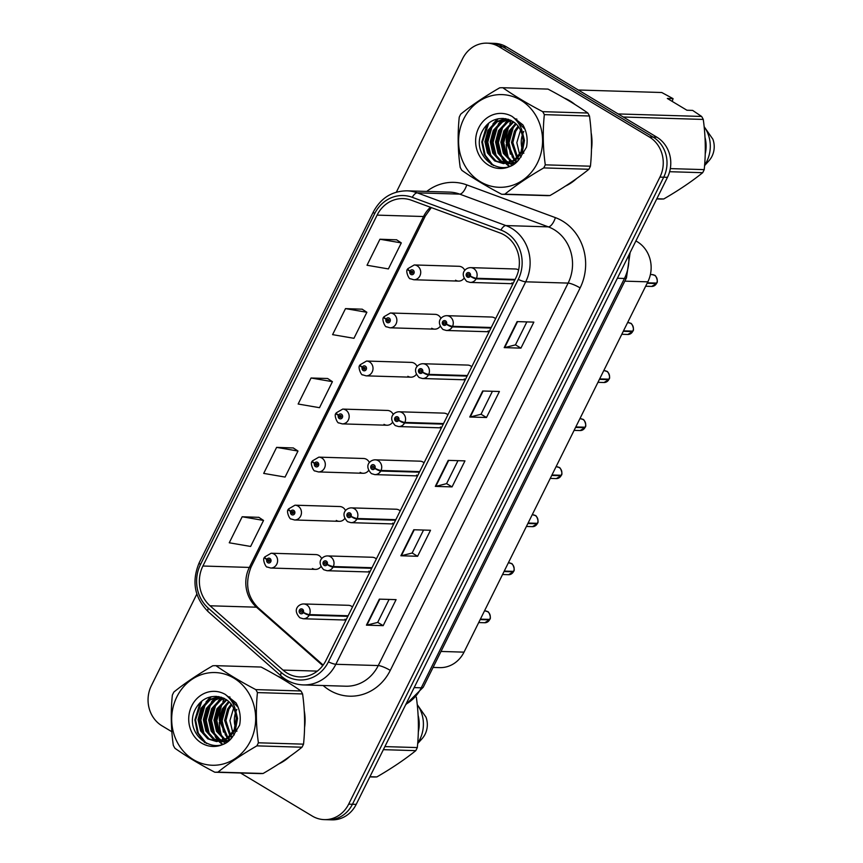<?xml version="1.0" encoding="UTF-8"?>
<svg xmlns="http://www.w3.org/2000/svg" width="863" height="863" viewBox="0 0 863 863"><rect width="100%" height="100%" fill="white"/><g stroke="black" fill="none" stroke-linecap="round" stroke-linejoin="round"><path stroke-width="1.29" d="M440.961 318.479A7.4 6.699 -88.3 0 0 438.167 315.243A7.4 6.699 -88.3 0 0 435.157 314.348L390.4 312.999A7.4 6.699 91.7 0 1 393.409 313.895A7.4 6.699 91.7 0 1 396.635 322.32A7.4 6.699 91.7 0 1 389.957 327.8L386.559 326.797C385.178 327.767 381.338 318.749 383.668 317.304A4.93 0.863 24.1 0 0 386.085 319.256A2.47 2.233 -88.3 0 0 390.044 321.511A2.47 2.233 -88.3 0 0 386.171 319.073L387.325 319.828A0.982 0.895 91.7 0 1 388.943 320.594A0.982 0.895 91.7 0 1 387.649 321.209A0.982 0.895 91.7 0 1 387.282 319.903L386.085 319.256M417.109 366.527A7.4 6.699 -88.3 0 0 414.316 363.291A7.4 6.699 -88.3 0 0 411.306 362.395L366.548 361.047A7.4 6.699 91.7 0 1 369.558 361.942A7.4 6.699 91.7 0 1 372.784 370.367A7.4 6.699 91.7 0 1 366.106 375.847L362.708 374.844C361.327 375.815 357.487 366.786 359.817 365.351A4.93 0.863 24.1 0 0 362.233 367.304A2.47 2.233 -88.3 0 0 366.192 369.558A2.47 2.233 -88.3 0 0 362.32 367.109L363.474 367.875A0.982 0.895 91.7 0 1 365.092 368.641A0.982 0.895 91.7 0 1 363.798 369.245A0.982 0.895 91.7 0 1 363.431 367.951L362.233 367.304M393.269 414.574A7.4 6.699 -88.3 0 0 390.464 411.338A7.4 6.699 -88.3 0 0 387.455 410.443L342.697 409.094A7.4 6.699 91.7 0 1 345.707 409.99A7.4 6.699 91.7 0 1 348.932 418.404A7.4 6.699 91.7 0 1 342.255 423.884L338.857 422.892C337.476 423.862 333.636 414.833 335.966 413.399A4.93 0.863 24.1 0 0 338.382 415.351A2.47 2.233 -88.3 0 0 342.341 417.606A2.47 2.233 -88.3 0 0 338.469 415.157L339.623 415.923A0.982 0.895 91.7 0 1 341.241 416.689A0.982 0.895 91.7 0 1 339.946 417.293A0.982 0.895 91.7 0 1 339.58 415.998L338.382 415.351M369.418 462.622A7.4 6.699 -88.3 0 0 366.613 459.386A7.4 6.699 -88.3 0 0 363.603 458.49L318.846 457.142A7.4 6.699 91.7 0 1 321.856 458.037A7.4 6.699 91.7 0 1 325.081 466.452A7.4 6.699 91.7 0 1 318.404 471.932L315.006 470.939C313.636 471.91 309.785 462.881 312.115 461.446A4.93 0.863 24.1 0 0 314.531 463.399A2.47 2.233 -88.3 0 0 318.49 465.653A2.47 2.233 -88.3 0 0 314.628 463.204L315.772 463.97A0.982 0.895 91.7 0 1 317.39 464.736A0.982 0.895 91.7 0 1 316.106 465.34A0.982 0.895 91.7 0 1 315.729 464.046L314.531 463.399M345.567 510.669A7.4 6.699 -88.3 0 0 342.762 507.433A7.4 6.699 -88.3 0 0 339.752 506.538L294.995 505.189A7.4 6.699 91.7 0 1 298.005 506.085A7.4 6.699 91.7 0 1 301.23 514.499A7.4 6.699 91.7 0 1 294.553 519.979L291.155 518.987C289.785 519.947 285.944 510.928 288.264 509.494A4.93 0.863 24.1 0 0 290.68 511.446A2.47 2.233 -88.3 0 0 294.639 513.701A2.47 2.233 -88.3 0 0 290.777 511.252L291.921 512.018A0.982 0.895 91.7 0 1 293.539 512.784A0.982 0.895 91.7 0 1 292.255 513.388A0.982 0.895 91.7 0 1 291.877 512.093L290.68 511.446M321.716 558.717A7.4 6.699 -88.3 0 0 318.911 555.481A7.4 6.699 -88.3 0 0 315.901 554.585L271.144 553.237A7.4 6.699 91.7 0 1 274.154 554.132A7.4 6.699 91.7 0 1 277.379 562.547A7.4 6.699 91.7 0 1 270.702 568.027L267.303 567.034C265.933 567.994 262.093 558.976 264.412 557.541A4.93 0.863 24.1 0 0 266.829 559.494A2.47 2.233 -88.3 0 0 270.788 561.748A2.47 2.233 -88.3 0 0 266.926 559.3L268.069 560.065A0.982 0.895 91.7 0 1 269.688 560.821A0.982 0.895 91.7 0 1 268.404 561.435A0.982 0.895 91.7 0 1 268.026 560.141L266.829 559.494M464.812 270.432A7.4 6.699 -88.3 0 0 462.018 267.196A7.4 6.699 -88.3 0 0 459.008 266.3L414.251 264.952A7.4 6.699 91.7 0 1 417.25 265.847A7.4 6.699 91.7 0 1 420.486 274.272A7.4 6.699 91.7 0 1 413.798 279.752L410.41 278.749C409.03 279.72 405.189 270.702 407.519 269.267A4.93 0.863 24.1 0 0 409.936 271.209A2.47 2.233 -88.3 0 0 413.895 273.463A2.47 2.233 -88.3 0 0 410.022 271.025L411.166 271.78A0.982 0.895 91.7 0 1 412.794 272.546A0.982 0.895 91.7 0 1 411.5 273.161A0.982 0.895 91.7 0 1 411.133 271.856L409.936 271.209M495.61 318.706A7.4 6.699 -88.3 0 0 494.564 317.918A7.4 6.699 -88.3 0 0 491.554 317.034L446.797 315.685A7.4 6.699 91.7 0 1 449.806 316.581A7.4 6.699 91.7 0 1 452.579 326.322A4.93 0.863 -155.9 0 1 446.484 324.1A2.47 2.233 -88.3 0 0 442.525 321.845A2.47 2.233 -88.3 0 0 446.387 324.283L445.243 323.528A0.982 0.895 91.7 0 1 443.614 322.762A0.982 0.895 91.7 0 1 444.909 322.147A0.982 0.895 91.7 0 1 445.286 323.452L446.484 324.1M471.759 366.753A7.4 6.699 -88.3 0 0 470.713 365.966A7.4 6.699 -88.3 0 0 467.703 365.081L422.946 363.733A7.4 6.699 91.7 0 1 425.955 364.618A7.4 6.699 91.7 0 1 428.728 374.369A4.93 0.863 -155.9 0 1 422.633 372.147A2.47 2.233 -88.3 0 0 418.674 369.893A2.47 2.233 -88.3 0 0 422.536 372.331L421.392 371.575A0.982 0.895 91.7 0 1 419.763 370.81A0.982 0.895 91.7 0 1 421.058 370.195A0.982 0.895 91.7 0 1 421.435 371.5L422.633 372.147M447.908 414.801A7.4 6.699 -88.3 0 0 446.861 414.013A7.4 6.699 -88.3 0 0 443.852 413.129L399.094 411.78A7.4 6.699 91.7 0 1 402.104 412.665A7.4 6.699 91.7 0 1 404.876 422.417A4.93 0.863 -155.9 0 1 398.782 420.195A2.47 2.233 -88.3 0 0 394.823 417.94A2.47 2.233 -88.3 0 0 398.684 420.378L397.541 419.623A0.982 0.895 91.7 0 1 395.923 418.857A0.982 0.895 91.7 0 1 397.207 418.242A0.982 0.895 91.7 0 1 397.584 419.547L398.782 420.195M424.057 462.838A7.4 6.699 -88.3 0 0 423.01 462.061A7.4 6.699 -88.3 0 0 420.001 461.176L375.243 459.828A7.4 6.699 91.7 0 1 378.253 460.713A7.4 6.699 91.7 0 1 381.025 470.464A4.93 0.863 -155.9 0 1 374.93 468.242A2.47 2.233 -88.3 0 0 370.971 465.977A2.47 2.233 -88.3 0 0 374.833 468.426L373.69 467.66A0.982 0.895 91.7 0 1 372.072 466.905A0.982 0.895 91.7 0 1 373.355 466.29A0.982 0.895 91.7 0 1 373.733 467.584L374.93 468.242M400.205 510.885A7.4 6.699 -88.3 0 0 399.159 510.109A7.4 6.699 -88.3 0 0 396.149 509.224L351.392 507.876A7.4 6.699 91.7 0 1 354.402 508.76A7.4 6.699 91.7 0 1 357.174 518.501A4.93 0.863 -155.9 0 1 351.079 516.279A2.47 2.233 -88.3 0 0 347.12 514.024A2.47 2.233 -88.3 0 0 350.982 516.473L349.839 515.707A0.982 0.895 91.7 0 1 348.221 514.952A0.982 0.895 91.7 0 1 349.504 514.337A0.982 0.895 91.7 0 1 349.882 515.632L351.079 516.279M376.354 558.933A7.4 6.699 -88.3 0 0 375.308 558.156A7.4 6.699 -88.3 0 0 372.298 557.261L327.541 555.923A7.4 6.699 91.7 0 1 330.551 556.808A7.4 6.699 91.7 0 1 333.323 566.549A4.93 0.863 -155.9 0 1 327.228 564.326A2.47 2.233 -88.3 0 0 323.269 562.072A2.47 2.233 -88.3 0 0 327.131 564.521L325.987 563.755A0.982 0.895 91.7 0 1 324.369 563A0.982 0.895 91.7 0 1 325.653 562.385A0.982 0.895 91.7 0 1 326.031 563.679L327.228 564.326M352.503 606.98A7.4 6.699 -88.3 0 0 351.457 606.204A7.4 6.699 -88.3 0 0 348.447 605.308L303.69 603.96A7.4 6.699 91.7 0 1 306.699 604.855A7.4 6.699 91.7 0 1 309.472 614.596A4.93 0.863 -155.9 0 1 303.377 612.374A2.47 2.233 -88.3 0 0 299.418 610.119A2.47 2.233 -88.3 0 0 303.291 612.568L302.136 611.802A0.982 0.895 91.7 0 1 300.518 611.047A0.982 0.895 91.7 0 1 301.813 610.432A0.982 0.895 91.7 0 1 302.179 611.727L303.377 612.374M518.609 270A7.4 6.699 -88.3 0 0 518.415 269.882A7.4 6.699 -88.3 0 0 515.405 268.986L470.648 267.638A7.4 6.699 91.7 0 1 473.647 268.533A7.4 6.699 91.7 0 1 476.43 278.274A4.93 0.863 -155.9 0 1 470.335 276.052A2.47 2.233 -88.3 0 0 466.376 273.798A2.47 2.233 -88.3 0 0 470.238 276.236L469.094 275.48A0.982 0.895 91.7 0 1 467.466 274.714A0.982 0.895 91.7 0 1 468.76 274.1A0.982 0.895 91.7 0 1 469.138 275.405L470.335 276.052M635.891 240.96A29.601 26.807 91.7 0 1 637.261 241.726A29.601 26.807 91.7 0 1 647.833 281.845L464.014 652.148A29.601 26.807 91.7 0 1 439.634 667.628L433.064 667.423M431.705 328.253A7.4 6.699 -88.3 0 0 434.715 329.148A7.4 6.699 -88.3 0 0 440.141 326.365M407.854 376.3A7.4 6.699 -88.3 0 0 410.864 377.185A7.4 6.699 -88.3 0 0 416.29 374.413M384.003 424.348A7.4 6.699 -88.3 0 0 387.012 425.232A7.4 6.699 -88.3 0 0 392.438 422.46M360.151 472.395A7.4 6.699 -88.3 0 0 363.161 473.28A7.4 6.699 -88.3 0 0 368.587 470.508M336.3 520.443A7.4 6.699 -88.3 0 0 339.31 521.328A7.4 6.699 -88.3 0 0 344.747 518.555M312.449 568.49A7.4 6.699 -88.3 0 0 315.459 569.375A7.4 6.699 -88.3 0 0 320.896 566.603M455.556 280.205A7.4 6.699 -88.3 0 0 458.566 281.101A7.4 6.699 -88.3 0 0 463.992 278.318M488.102 330.928A7.4 6.699 -88.3 0 0 489.267 331.478M464.251 378.976A7.4 6.699 -88.3 0 0 465.416 379.526M440.4 427.023A7.4 6.699 -88.3 0 0 441.565 427.573M416.549 475.071A7.4 6.699 -88.3 0 0 417.714 475.621M392.697 523.118A7.4 6.699 -88.3 0 0 393.862 523.668M368.846 571.166A7.4 6.699 -88.3 0 0 370.011 571.716M344.995 619.213A7.4 6.699 -88.3 0 0 346.16 619.763M511.953 282.881A7.4 6.699 -88.3 0 0 513.118 283.431M569.763 100.788A47.357 42.88 -88.3 0 0 564.089 97.951A47.357 42.88 -88.3 0 1 569.763 100.788A47.357 42.88 -88.3 0 1 575.06 104.552A47.357 42.88 -88.3 0 0 569.763 100.788M511.22 120.464A47.357 42.88 -88.3 0 0 509.817 123.668A47.357 42.88 -88.3 0 1 511.22 120.464M509.127 125.523A47.357 42.88 -88.3 0 0 506.236 141.23A47.357 42.88 -88.3 0 1 509.127 125.523M506.236 144.304A47.357 42.88 -88.3 0 0 508.857 159.029A47.357 42.88 -88.3 0 1 506.236 144.304M509.397 160.572A47.357 42.88 -88.3 0 0 509.645 161.241A47.357 42.88 -88.3 0 1 509.397 160.572M510.723 163.808A47.357 42.88 -88.3 0 0 511.425 165.275A47.357 42.88 -88.3 0 1 510.723 163.808M282.87 678.728A47.357 42.88 -88.3 0 0 277.185 675.891A47.357 42.88 -88.3 0 1 282.87 678.728A47.357 42.88 -88.3 0 1 288.166 682.493A47.357 42.88 -88.3 0 0 282.87 678.728M224.326 698.415A47.357 42.88 -88.3 0 0 222.924 701.619A47.357 42.88 -88.3 0 1 224.326 698.415M222.233 703.474A47.357 42.88 -88.3 0 0 219.342 719.17A47.357 42.88 -88.3 0 1 222.233 703.474M219.342 722.255A47.357 42.88 -88.3 0 0 221.953 736.98A47.357 42.88 -88.3 0 1 219.342 722.255M222.503 738.523A47.357 42.88 -88.3 0 0 222.751 739.192A47.357 42.88 -88.3 0 1 222.503 738.523M223.83 741.759A47.357 42.88 -88.3 0 0 224.52 743.226A47.357 42.88 -88.3 0 1 223.83 741.759M504.564 235.146A31.575 28.587 91.7 0 1 515.837 277.951L325.977 660.411A31.575 28.587 91.7 0 1 299.979 676.926A31.575 28.587 91.7 0 1 283.01 670.087L210.043 605.783A31.575 28.587 91.7 0 1 202.902 566.02L377.099 215.124A31.575 28.587 91.7 0 1 403.097 198.609A31.575 28.587 91.7 0 1 411.371 200.216L500.001 232.956A31.575 28.587 91.7 0 1 504.564 235.146M505.901 232.46A34.628 31.359 -88.3 0 0 500.896 230.054L412.255 197.314A34.628 31.359 -88.3 0 0 374.671 213.657L200.475 564.564A34.628 31.359 -88.3 0 0 208.307 608.178L281.273 672.482A34.628 31.359 -88.3 0 0 328.415 661.867L518.275 279.407A34.628 31.359 -88.3 0 0 505.901 232.46M487.012 43.15L494.542 43.377A29.601 26.807 -88.3 0 1 506.57 46.947L656.894 137.206A29.601 26.807 -88.3 0 1 667.466 177.336L356.203 804.37A29.601 26.807 -88.3 0 1 331.824 819.85L328.059 819.731A29.601 26.807 -88.3 0 0 352.438 804.262L663.701 177.217A29.601 26.807 -88.3 0 0 653.129 137.098L502.805 46.829A29.601 26.807 -88.3 0 0 490.777 43.269A29.601 26.807 -88.3 0 1 502.805 46.829L653.129 137.098A29.601 26.807 -88.3 0 1 663.701 177.217L352.438 804.262A29.601 26.807 -88.3 0 1 328.059 819.731L324.294 819.623A29.601 26.807 -88.3 0 0 348.674 804.143L659.936 177.109A29.601 26.807 -88.3 0 0 649.364 136.98L499.041 46.721A29.601 26.807 -88.3 0 0 487.012 43.15A29.601 26.807 -88.3 0 0 462.633 58.63L396.344 192.169M389.094 599.429L377.681 622.417L366.915 625.114A7.896 1.51 -153.6 0 1 366.43 625.157L383.172 625.653L396.085 599.634L379.353 599.138L366.43 625.157M377.703 622.374L383.172 625.653M423.539 530.044L412.126 553.032L401.36 555.729A7.896 1.51 -153.6 0 1 400.874 555.772L417.606 556.279L430.518 530.26L413.787 529.753L400.874 555.772M412.147 552.989L417.606 556.279M526.861 321.899L515.448 344.887L504.682 347.584A7.896 1.51 -153.6 0 1 504.197 347.627L520.928 348.134L533.852 322.115L517.11 321.608L504.197 347.627M515.47 344.844L520.928 348.134M492.417 391.284L481.004 414.272L470.249 416.969A7.896 1.51 -153.6 0 1 469.763 417.012L486.495 417.509L499.407 391.489L482.676 390.993L469.763 417.012M481.025 414.229L486.495 417.509M457.973 460.669L446.57 483.647L435.804 486.354A7.896 1.51 -153.6 0 1 435.319 486.387L452.05 486.894L464.963 460.874L448.231 460.367L435.319 486.387M446.581 483.614L452.05 486.894M565.567 186.03A47.357 42.88 -88.3 0 0 576.624 178.544A47.357 42.88 -88.3 0 1 565.567 186.03M591.468 149.482A47.357 42.88 -88.3 0 0 591.166 132.87A47.357 42.88 -88.3 0 1 591.468 149.482M278.663 763.982A47.357 42.88 -88.3 0 0 289.731 756.495A47.357 42.88 -88.3 0 1 278.663 763.982M304.574 727.433A47.357 42.88 -88.3 0 0 304.261 710.821A47.357 42.88 -88.3 0 1 304.574 727.433M240.561 773L312.266 816.053A29.601 26.807 -88.3 0 0 324.294 819.623M196.84 594.068L151.37 685.664A29.601 26.807 -88.3 0 0 161.942 725.794L171.856 731.738M258.868 517.347L242.179 516.764L229.256 542.784L250.626 546.452L263.549 520.432L258.738 517.261M362.19 309.202L345.502 308.62L332.589 334.639L353.949 338.307L366.872 312.287L362.061 309.116M396.635 239.817L379.936 239.234L367.023 265.254L388.393 268.922L401.306 242.902L396.505 239.741M293.312 447.962L276.613 447.379L263.7 473.399L285.07 477.066L297.983 451.047L293.183 447.886M311.058 378.005L298.145 404.024L319.515 407.692L332.428 381.673L327.627 378.501L311.058 378.005L332.428 381.673M345.502 308.62L366.872 312.287M379.936 239.234L401.306 242.902M276.613 447.379L297.983 451.047M242.179 516.764L263.549 520.432M647.131 283.258L656.473 283.539L651.716 286.419A5.922 5.361 -88.3 0 0 656.473 283.539L655.826 283.064M656.721 283.086C658.598 281.791 655.556 274.456 654.488 275.297A5.922 5.361 -88.3 0 0 652.072 274.585L654.488 275.297A5.922 5.361 -88.3 0 1 656.7 283.086L647.358 282.805M515.103 279.439L476.43 278.274M470.238 276.236A4.93 1.025 28.8 0 0 476.149 278.835A7.4 6.699 91.7 0 1 470.206 282.428L512.978 283.722M514.823 280L476.149 278.835M412.73 271.823L411.166 271.78M410.022 271.025A4.93 1.025 -151.2 0 1 407.789 268.706L414.251 264.952M412.762 271.91L411.133 271.856M623.28 331.306L632.622 331.586L627.865 334.466A5.922 5.361 -88.3 0 0 632.622 331.586L631.975 331.112M632.849 331.133A5.922 5.361 -88.3 0 0 630.626 323.345C631.705 322.503 634.747 329.839 632.87 331.133L623.507 330.853M491.252 327.487L452.579 326.322M446.387 324.283A4.93 1.025 28.8 0 0 452.298 326.883A7.4 6.699 91.7 0 1 446.354 330.475L489.127 331.77M490.971 328.048L452.298 326.883M599.429 379.353L608.771 379.634L604.014 382.514A5.922 5.361 -88.3 0 0 608.771 379.634L608.124 379.159M608.998 379.181A5.922 5.361 -88.3 0 0 606.775 371.392C607.854 370.551 610.896 377.886 609.019 379.181L599.656 378.9M467.401 375.534L428.728 374.369M422.536 372.331A4.93 1.025 28.8 0 0 428.447 374.93A7.4 6.699 91.7 0 1 422.503 378.523L465.276 379.806M467.12 376.095L428.447 374.93M584.941 427.681L580.163 430.551A5.922 5.361 -88.3 0 0 584.92 427.681L584.273 427.207M585.157 427.207L575.804 426.948M443.55 423.582L404.876 422.417M398.684 420.378A4.93 1.025 28.8 0 0 404.596 422.978A7.4 6.699 91.7 0 1 398.652 426.57L441.425 427.854M443.269 424.143L404.596 422.978M584.92 427.681L575.578 427.401M585.168 427.228L585.146 427.228A5.922 5.361 -88.3 0 0 582.924 419.44A5.922 5.361 -88.3 0 0 580.519 418.717L582.935 419.44C584.003 418.598 587.045 425.934 585.168 427.228M561.09 475.729L556.311 478.598A5.922 5.361 -88.3 0 0 561.069 475.729L560.421 475.254M561.306 475.254L551.953 474.995M419.698 471.619L381.025 470.464M374.833 468.426A4.93 1.025 28.8 0 0 380.745 471.025A7.4 6.699 91.7 0 1 374.801 474.618L417.573 475.901M419.418 472.19L380.745 471.025M561.069 475.729L551.727 475.448M388.879 319.871L387.325 319.828M386.171 319.073A4.93 1.025 -151.2 0 1 383.938 316.753L390.4 312.999M388.911 319.957L387.282 319.903M365.027 367.918L363.474 367.875M362.32 367.109A4.93 1.025 -151.2 0 1 360.087 364.801L366.548 361.047M365.06 368.005L363.431 367.951M341.176 415.966L339.623 415.923M338.469 415.157A4.93 1.025 -151.2 0 1 336.236 412.848L342.697 409.094M341.209 416.042L339.58 415.998M463.776 118.857A46.365 41.996 -88.3 0 0 480.346 181.715A46.365 41.996 -88.3 0 0 537.379 163.053A46.365 41.996 -88.3 0 0 520.81 100.194A46.365 41.996 -88.3 0 0 463.776 118.857M459.99 115.61A53.279 48.242 -88.3 0 0 459.245 117.163C457.541 133.905 457.854 150.637 460.195 167.368A53.279 48.242 -88.3 0 0 461.834 170.335C473.064 178.231 486.344 186.214 501.694 194.272A53.279 48.242 -88.3 0 0 504.855 194.175L550.001 195.534C564.941 186.883 577.908 178.123 588.911 169.267A53.279 48.242 -88.3 0 0 589.688 167.746A53.279 48.242 -88.3 0 0 590.432 166.203C592.137 149.601 591.824 132.859 589.483 115.998A53.279 48.242 -88.3 0 0 587.843 113.021C576.549 105.092 563.269 97.109 547.983 89.094L502.838 87.735A53.279 48.242 -88.3 0 0 499.677 87.821C484.628 96.559 471.662 105.308 460.777 114.089A53.279 48.242 -88.3 0 0 459.99 115.61M588.911 169.267L543.766 167.907C528.825 176.57 515.847 185.329 504.855 194.175M543.766 167.907A53.279 48.242 -88.3 0 0 544.542 166.386A53.279 48.242 -88.3 0 0 545.287 164.844L590.432 166.203M501.694 194.272L546.84 195.631A53.279 48.242 -88.3 0 0 550.001 195.534M520.572 129.968L516.818 142.665L519.634 154.423M518.124 126.117L514.467 131.165L511.5 142.503L516.861 157.961M518.739 126.947L515.794 131.198L512.838 142.535L517.552 157.217M515.61 123.452L509.159 131.003L506.193 142.341L514.132 160.291M516.247 124.045L510.486 131.036L507.52 142.384L514.812 159.784M513.075 121.521L503.841 130.842L500.874 142.179L503.388 153.355L511.425 161.877M513.712 121.942L505.179 130.885L502.212 142.222L504.715 153.398L512.104 161.532M510.508 120.13L506.29 122.222L498.534 130.68L495.567 142.017L498.07 153.193L505.265 161.219L508.739 162.913M511.155 120.432L507.627 122.266L499.86 130.723L496.894 142.061L499.397 153.236L506.592 161.252L509.407 162.697M507.94 119.18L500.982 122.061L493.215 130.518L490.26 141.856L492.762 153.042L499.947 161.057L506.063 163.474M516.894 119.083L514.931 118.835M505.254 122.934L508.598 119.385L502.309 122.104L494.553 130.561L491.586 141.899L494.089 153.075L501.274 161.09L506.732 163.377M525.049 129.364L517.315 121.521M505.351 118.641L495.664 121.899L487.908 130.356L484.941 141.705L487.444 152.88L494.639 160.896L503.399 163.603L514.175 160.259L521.047 151.78L523.118 140.399C521.705 126.937 514.877 119.623 502.654 118.468L502.093 118.479C493.97 118.641 487.671 122.352 483.204 129.623C467.476 154.919 503.043 181.942 519.44 158.878L526.506 147.163C528.005 139.17 526.797 131.748 522.892 124.876L512.126 116.44A27.562 24.962 -88.3 0 0 478.706 127.81A27.562 24.962 -88.3 0 0 486.311 163.657A27.562 24.962 -88.3 0 0 519.44 158.878M522.924 124.93L516.376 120.378M505.998 118.738L497.002 121.942L489.235 130.399L486.268 141.737L488.771 152.913L495.966 160.939L504.068 163.603M503.388 118.468L502.654 118.468M503.399 163.603L515.502 160.302L522.374 151.812L524.456 140.453L522.255 131.521M520.26 155.513L521.22 156.926M523.765 131.446A22.557 20.421 -88.3 0 0 522.967 133.236M522.385 134.865A22.557 20.421 -88.3 0 0 522.126 148.889M522.773 150.885A22.557 20.421 -88.3 0 0 523.809 153.247M517.509 158.673L518.652 159.784M518.188 157.994L519.235 159.116M514.779 160.788L516.495 161.899M515.459 160.335L517.002 161.446M512.083 162.222L514.057 163.075M514.715 163.29L508.717 163.754L515.858 162.427M512.751 161.92L514.726 162.859M509.397 163.129L511.381 163.625M512.039 163.743L513.819 163.916M510.065 162.945L512.05 163.528M512.708 163.668L513.906 163.851M506.732 163.582L508.717 163.754M507.39 163.506L509.386 163.765M512.126 116.44C519.774 122.492 523.442 130.475 523.118 140.399M589.483 115.998L544.337 114.639A53.279 48.242 -88.3 0 0 542.698 111.661L587.843 113.021M544.337 114.639C542.633 131.241 542.946 147.972 545.287 164.844M502.838 87.735C514.068 95.631 527.358 103.603 542.698 111.661M513.485 126.71L509.019 142.794L512.32 157.163M508.178 126.548L503.701 142.632L507.013 157.001M502.859 126.397L498.393 142.471L501.694 156.839M503.582 160.022L506.139 163.226M506.495 163.603L509.386 166.149M503.302 119.213L499.936 122.773M497.552 126.235L493.075 142.309L496.387 156.678M498.339 118.738L494.628 122.611M492.234 126.074L487.768 142.147L491.069 156.516M488.792 123.129L482.449 141.996L485.233 155.286L493.291 165.556M511.187 129.828L508.35 142.773L510.357 154.186M505.88 129.666L503.043 142.611L505.049 154.024M500.562 129.515L497.724 142.449L499.731 153.862M502.072 158.695L505.243 162.956M505.891 163.636L508.954 166.311M503.463 118.479L502.892 118.965M502.32 119.482L498.199 124.186M495.254 129.353L492.417 142.287L494.423 153.7M497.466 118.911L492.892 124.024M489.936 129.191L487.099 142.136L489.105 153.549M486.948 124.79L481.791 141.974L484.272 154.574L491.565 164.671M176.883 696.808A46.365 41.996 -88.3 0 0 193.441 759.667A46.365 41.996 -88.3 0 0 250.475 740.993A46.365 41.996 -88.3 0 0 233.916 678.135A46.365 41.996 -88.3 0 0 176.883 696.808M173.096 693.561A53.279 48.242 -88.3 0 0 172.352 695.114C170.647 711.856 170.96 728.588 173.301 745.308A53.279 48.242 -88.3 0 0 174.941 748.286C186.171 756.182 199.45 764.165 214.801 772.223A53.279 48.242 -88.3 0 0 217.961 772.126L263.107 773.485C278.048 764.823 291.014 756.074 302.007 747.218A53.279 48.242 -88.3 0 0 302.794 745.697A53.279 48.242 -88.3 0 0 303.539 744.154C305.243 727.541 304.93 710.81 302.589 693.949A53.279 48.242 -88.3 0 0 300.95 690.972C289.655 683.032 276.365 675.06 261.09 667.045L215.944 665.675A53.279 48.242 -88.3 0 0 212.783 665.772C197.735 674.51 184.768 683.259 173.873 692.04A53.279 48.242 -88.3 0 0 173.096 693.561M302.007 747.218L256.872 745.859C241.92 754.521 228.954 763.27 217.961 772.126M256.872 745.859A53.279 48.242 -88.3 0 0 257.649 744.338A53.279 48.242 -88.3 0 0 258.393 742.795L303.539 744.154M214.801 772.223L259.936 773.582A53.279 48.242 -88.3 0 0 263.107 773.485M233.679 707.919L229.925 720.605L232.74 732.374M231.219 704.068L227.573 709.106L224.607 720.454L229.968 735.912M231.845 704.888L228.9 709.149L225.933 720.486L230.658 735.168M228.717 701.403L222.266 708.955L219.299 720.292L227.239 738.243M229.342 701.986L223.593 708.987L220.626 720.325L227.918 737.736M226.171 699.462L216.947 708.793L213.981 720.13L216.494 731.306L224.531 739.828M226.807 699.893L218.274 708.825L215.308 720.174L217.821 731.349L225.211 739.483M223.614 698.07L219.396 700.173L211.64 708.631L208.673 719.969L211.176 731.144L218.361 739.16L221.845 740.853M224.261 698.383L220.723 700.206L212.967 708.674L210 720.012L212.503 731.188L219.687 739.203L222.514 740.648M221.036 697.131L214.089 700.012L206.322 708.469L203.355 719.807L205.869 730.983L213.053 738.998L219.17 741.414M230 697.034L228.026 696.786M221.683 697.326L215.416 700.055L207.649 708.512L204.682 719.85L207.196 731.026L214.38 739.041L219.838 741.317M238.156 707.315L230.421 699.472M218.458 696.581L208.77 699.85L201.014 708.307L198.048 719.645L200.55 730.832L207.735 738.847L216.505 741.544L227.271 738.21L234.153 729.72L236.225 718.35C234.801 704.888 227.983 697.574 215.761 696.409L215.2 696.43C207.077 696.592 200.777 700.303 196.3 707.574C180.583 732.86 216.149 759.893 232.546 736.829L239.612 725.114C241.111 717.121 239.903 709.688 235.987 702.827L225.232 694.391A27.562 24.962 -88.3 0 0 191.802 705.761A27.562 24.962 -88.3 0 0 199.407 741.608A27.562 24.962 -88.3 0 0 232.546 736.829M236.02 702.881L229.482 698.329M219.105 696.689L210.097 699.893L202.341 708.35L199.375 719.688L201.877 730.864L209.073 738.879L217.174 741.554M216.494 696.419L215.761 696.409M216.505 741.544L228.598 738.253L235.48 729.764L237.562 718.394L235.362 709.472M233.366 733.464L234.326 734.877M236.872 709.386A22.557 20.421 -88.3 0 0 236.074 711.188M235.491 712.816A22.557 20.421 -88.3 0 0 235.232 726.84M235.879 728.836A22.557 20.421 -88.3 0 0 236.904 731.198M230.615 736.614L231.759 737.736M231.295 735.945L232.341 737.067M227.886 738.739L229.601 739.85M228.566 738.275L230.108 739.386M225.189 740.174L227.152 741.015M225.858 739.871L227.832 740.81M222.503 741.08L224.477 741.576M225.146 741.695L226.926 741.856M223.172 740.896L225.146 741.479M225.815 741.619L227.012 741.802M219.828 741.533L228.965 740.378M220.497 741.457L222.481 741.716M221.823 741.705L227.843 741.231M225.232 694.391C232.881 700.443 236.548 708.426 236.225 718.35M302.589 693.949L257.444 692.59A53.279 48.242 -88.3 0 0 255.804 689.613L300.95 690.972M257.444 692.59C255.728 709.192 256.052 725.923 258.393 742.795M215.944 665.675C227.174 673.572 240.453 681.554 255.804 689.613M226.591 704.661L222.125 720.745L225.426 735.114M221.273 704.499L216.807 720.583L220.108 734.952M221.705 697.336L218.361 700.885M215.966 704.337L211.5 720.422L214.801 734.791M216.678 737.973L219.245 741.177M219.601 741.554L222.481 744.1M216.408 697.164L213.042 700.724M210.658 704.186L206.181 720.26L209.482 734.629M211.446 696.689L207.735 700.562M205.34 704.025L200.874 720.098L204.175 734.467M201.899 701.08L195.556 719.936L198.339 733.226L206.386 743.496M224.294 707.779L221.457 720.724L223.463 732.137M218.975 707.617L216.138 720.562L218.145 731.975M213.668 707.455L210.831 720.4L212.837 731.813M215.178 736.646L218.35 740.907M218.986 741.587L222.05 744.251M216.57 696.419L215.998 696.916M215.426 697.423L211.306 702.137M208.35 707.304L205.523 720.238L207.519 731.651M210.572 696.862L205.998 701.975M203.042 707.142L200.205 720.076L202.212 731.49M200.054 702.73L194.898 719.925L197.379 732.525L204.671 742.622M656.743 198.943L660.616 199.062A53.279 48.242 -88.3 0 0 663.776 198.965C678.728 190.302 691.695 181.554 702.687 172.697A53.279 48.242 -88.3 0 0 704.219 169.623C705.923 153.021 705.61 136.289 703.269 119.428A53.279 48.242 -88.3 0 0 701.63 116.451L692.633 110.399L686.905 110.227L667.326 98.468L673.064 98.641L661.77 92.514L578.275 90M705.222 153.916A31.575 28.587 -88.3 0 0 705.006 137.39M704.607 165.157A31.575 28.587 -88.3 0 0 704.176 126.732L712.86 139.18A19.73 17.864 -88.3 0 1 709.019 160.68L704.564 165.642M702.687 172.697L669.612 171.705M670.314 168.609L704.219 169.623M656.829 198.76L663.776 198.965M618.135 113.938L701.63 116.451M703.269 119.428L623.269 117.012M673.064 98.641L672.234 101.413M369.849 776.894L373.722 777.002A53.279 48.242 -88.3 0 0 376.883 776.916C391.824 768.253 404.801 759.494 415.793 750.648A53.279 48.242 -88.3 0 0 417.314 747.574C419.03 730.972 418.706 714.24 416.365 697.38A53.279 48.242 -88.3 0 0 416.246 697.131M418.328 731.867A31.575 28.587 -88.3 0 0 418.113 715.33M417.714 743.108A31.575 28.587 -88.3 0 0 417.282 704.683L425.966 717.131A19.73 17.864 -88.3 0 1 422.126 738.631L417.67 743.593M415.793 750.648L383.355 749.667M384.887 746.603L417.314 747.574M369.936 776.7L376.883 776.916M527.876 523.496L537.218 523.776L532.46 526.646A5.922 5.361 -88.3 0 0 537.218 523.776L536.57 523.302M537.466 523.312C539.343 522.029 536.301 514.693 535.233 515.535A5.922 5.361 -88.3 0 0 532.816 514.812L535.233 515.535A5.922 5.361 -88.3 0 1 537.444 523.323L528.102 523.043M395.847 519.666L357.174 518.501M350.982 516.473A4.93 1.025 28.8 0 0 356.894 519.073A7.4 6.699 91.7 0 1 350.95 522.665L393.722 523.949M395.567 520.238L356.894 519.073M513.388 571.813L508.609 574.693A5.922 5.361 -88.3 0 0 513.366 571.824L512.73 571.349M513.593 571.371A5.922 5.361 -88.3 0 0 511.371 563.571C512.449 562.741 515.491 570.076 513.614 571.36L504.251 571.09M371.996 567.714L333.323 566.549M327.131 564.521A4.93 1.025 28.8 0 0 333.042 567.12A7.4 6.699 91.7 0 1 327.099 570.713L369.871 571.996M371.716 568.285L333.042 567.12M513.366 571.824L504.024 571.543M480.173 619.591L489.515 619.871L484.758 622.741A5.922 5.361 -88.3 0 0 489.515 619.871L488.879 619.386M489.742 619.418A5.922 5.361 -88.3 0 0 487.519 611.619A5.922 5.361 -88.3 0 0 485.114 610.907L487.53 611.63C488.598 610.788 491.64 618.124 489.763 619.407L480.4 619.138M348.145 615.761L309.472 614.596M303.291 612.568A4.93 1.025 28.8 0 0 309.191 615.168A7.4 6.699 91.7 0 1 303.247 618.76L346.02 620.044M347.865 616.333L309.191 615.168M317.325 464.014L315.772 463.97M314.628 463.204A4.93 1.025 -151.2 0 1 312.395 460.896L318.846 457.142M317.357 464.089L315.729 464.046M293.474 512.061L291.921 512.018M290.777 511.252A4.93 1.025 -151.2 0 1 288.544 508.943L294.995 505.189M293.506 512.137L291.877 512.093M269.623 560.109L268.069 560.065M266.926 559.3A4.93 1.025 -151.2 0 1 264.693 556.991L271.144 553.237M269.655 560.184L268.026 560.141M624.812 281.155L647.833 281.845M440.993 651.446L464.014 652.148M426.743 191.424A49.331 44.671 91.7 0 1 466.754 184.887L555.384 217.627A49.331 44.671 91.7 0 1 580.13 287.918L390.27 670.389A9.871 1.899 26.4 0 0 378.264 665.556L568.124 283.096A39.461 35.739 -88.3 0 0 554.024 229.601A39.461 35.739 -88.3 0 0 548.318 226.861L459.688 194.121A39.461 35.739 -88.3 0 0 449.353 192.104L406.937 190.831A39.461 35.739 91.7 0 1 417.271 192.848A9.871 4.002 110.3 0 0 412.255 197.314M390.27 670.389A49.331 44.671 91.7 0 1 329.601 690.238A49.331 44.671 91.7 0 1 323.15 685.513M345.75 686.204A39.461 35.739 -88.3 0 0 378.264 665.556L335.847 664.283A39.461 35.739 91.7 0 1 303.334 684.92L345.75 686.204M466.754 184.887A9.871 4.002 -69.7 0 1 459.688 194.121L417.271 192.848L505.901 225.577A39.461 35.739 91.7 0 1 511.608 228.317A39.461 35.739 91.7 0 1 525.696 281.813A9.871 1.899 -153.6 0 1 518.275 279.407M500.896 230.054A9.871 4.002 110.3 0 1 505.901 225.577L548.318 226.861A9.871 4.002 -69.7 0 0 555.384 217.627M406.937 190.831C392.061 191.014 380.896 198.005 373.42 211.78A9.871 1.899 26.4 0 0 374.671 213.657M200.475 564.564A9.871 1.899 -153.6 0 1 199.234 562.687C191.413 581.371 194.423 597.725 208.242 611.748L281.209 676.053C287.649 681.63 295.027 684.586 303.334 684.92M208.307 608.178A9.871 3.344 131.4 0 0 208.242 611.748M281.273 672.482A9.871 3.344 131.4 0 0 281.209 676.053M328.415 661.867A9.871 1.899 26.4 0 0 335.847 664.283L525.696 281.813L568.124 283.096A9.871 1.899 26.4 0 1 580.13 287.918M348.674 804.143L356.203 804.37M659.936 177.109L667.466 177.336M649.364 136.98L656.894 137.206M499.041 46.721L506.57 46.947M202.902 566.02L249.342 567.423A31.575 28.587 -88.3 0 0 256.473 607.185L322.762 665.6M210.043 605.783L256.473 607.185A17.756 6.019 -48.6 0 1 258.134 607.768L323.161 665.071M283.01 670.087L317.325 671.123M430.454 207.271A31.575 28.587 -88.3 0 0 423.528 216.516L249.342 567.423A17.756 3.409 26.4 0 0 251.155 566.851C244.779 583 247.109 596.635 258.134 607.768M377.099 215.124L423.528 216.516A17.756 3.409 26.4 0 0 425.34 215.955L251.155 566.851M435.804 486.354L448.695 460.389M470.249 416.969L483.129 391.004M504.682 347.584L517.573 321.619M401.36 555.729L414.251 529.763M366.915 625.114L379.806 599.149M405.934 704.186A39.461 35.739 -88.3 0 0 421.241 687.822L624.445 278.469A39.461 35.739 -88.3 0 0 628.685 255.459M617.369 278.253L624.445 278.469A19.73 3.786 26.4 0 0 626.462 277.843L423.258 687.196L405.61 704.834M423.258 687.196A19.73 3.786 26.4 0 1 421.241 687.822L414.164 687.606M630.626 323.345A5.922 5.361 -88.3 0 0 628.221 322.633L630.637 323.345M606.775 371.392A5.922 5.361 -88.3 0 0 604.37 370.68L606.786 371.392M561.295 475.276A5.922 5.361 -88.3 0 0 559.073 467.476A5.922 5.361 -88.3 0 0 556.667 466.764L559.084 467.487C560.152 466.646 563.194 473.981 561.317 475.276M511.371 563.571A5.922 5.361 -88.3 0 0 508.965 562.859L511.381 563.582M373.42 211.78L199.234 562.687M431.317 207.595L425.34 215.955M630.13 252.546L626.462 277.843M652.072 274.585L650.4 274.531M470.648 267.638C466.052 267.53 458.868 273.086 466.807 281.435L470.206 282.428M651.716 286.419L645.653 286.236M458.566 281.101L413.798 279.752M628.221 322.633L627.595 322.611M446.797 315.685C442.201 315.578 435.017 321.133 442.956 329.483L446.354 330.475M627.865 334.466L621.802 334.283M604.37 370.68L603.744 370.659M422.946 363.733C418.35 363.625 411.166 369.181 419.105 377.519L422.503 378.523M604.014 382.514L597.951 382.331M580.519 418.717L579.893 418.706M399.094 411.78C394.499 411.673 387.314 417.228 395.254 425.567L398.652 426.57M580.163 430.551L574.1 430.378M556.667 466.764L556.042 466.754M375.243 459.828C370.648 459.72 363.463 465.276 371.403 473.614L374.801 474.618M556.311 478.598L550.249 478.415M434.715 329.148L389.957 327.8M410.864 377.185L366.106 375.847M387.012 425.232L342.255 423.884M532.816 514.812L532.191 514.801M351.392 507.876C346.797 507.757 339.612 513.323 347.552 521.662L350.95 522.665M532.46 526.646L526.398 526.462M508.965 562.859L508.35 562.849M327.541 555.923C322.945 555.804 315.761 561.371 323.701 569.709L327.099 570.713M508.609 574.693L502.557 574.51M485.114 610.907L484.499 610.885M303.69 603.96C299.094 603.852 291.91 609.418 299.849 617.757L303.247 618.76M484.758 622.741L478.706 622.557M363.161 473.28L318.404 471.932M339.31 521.328L294.553 519.979M315.459 569.375L270.702 568.027"/></g></svg>
